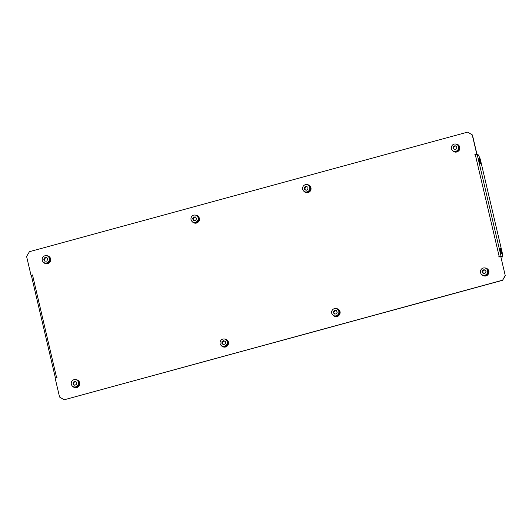 <?xml version="1.0" encoding="UTF-8"?>
<svg xmlns="http://www.w3.org/2000/svg" width="532" height="532" viewBox="0 0 532 532"><rect width="100%" height="100%" fill="white"/><g stroke="black" fill="none" stroke-linecap="round" stroke-linejoin="round"><path stroke-width="0.8" d="M500.166 250.552A2.56 0.519 -105.3 0 1 500.107 248.378A2.56 0.519 -105.3 0 1 501.397 251.144A2.56 0.519 -105.3 0 1 501.457 253.318A2.56 0.519 -105.3 0 1 500.166 250.552M499.954 249.282A2.56 0.519 -105.3 0 1 500.652 251.343A2.56 0.519 -105.3 0 1 500.865 252.614M480.303 161.216A2.56 0.519 74.7 0 0 479.019 158.45A2.56 0.519 74.7 0 0 479.079 160.624A2.56 0.519 74.7 0 0 480.363 163.391A2.56 0.519 74.7 0 0 480.303 161.216M479.771 162.686A2.56 0.519 74.7 0 0 479.558 161.415A2.56 0.519 74.7 0 0 478.867 159.361M64.172 399.791L502.567 280.317L505.214 275.436L500.778 256.544L498.923 257.049L498.83 256.677L499.202 256.57L475.276 154.559L474.817 154.28L476.679 153.775L472.243 134.882L467.641 132.116L29.433 251.683L26.6 256.471L31.029 275.363L32.891 274.858L32.605 275.337L56.538 377.354L56.997 377.627L55.135 378.139L59.564 397.032L64.172 399.791L502.381 280.231M56.326 377.813L56.937 377.388M31.029 275.363L32.924 274.991M467.641 132.116L472.243 134.882M475.063 154.613L476.865 153.861L472.436 134.968M499.076 257.009L500.479 256.623M505.214 275.436L500.778 256.544M505.4 275.529L502.567 280.317M475.276 154.559L477.144 154.333L478.461 154.965L480.29 159.194L502.447 253.658L502.388 256.983L501.071 256.351L499.202 256.57M502.388 256.983L501.031 256.889M56.538 377.354L55.581 378.013M31.494 275.922L32.605 275.337M455.744 144.039A4.017 3.87 115.7 0 1 457.972 151.194A4.017 3.87 115.7 0 1 452.606 150.569M457.906 151.467L457.866 151.494A4.017 3.87 -64.3 0 0 458.438 151.048L458.531 151.095A4.017 3.87 115.7 0 0 459.369 150.017L459.276 149.971A4.017 3.87 -64.3 0 0 459.562 149.306L459.655 149.346A4.017 3.87 115.7 0 0 459.867 148.002L459.774 147.956A4.017 3.87 -64.3 0 0 459.701 147.238L459.794 147.284A4.017 3.87 115.7 0 0 459.322 146.034L459.229 145.987A4.017 3.87 -64.3 0 0 458.81 145.409L458.903 145.455A4.017 3.87 115.7 0 0 457.872 144.631L457.779 144.584A4.017 3.87 -64.3 0 0 457.52 144.458M457.959 151.54A4.017 3.87 115.7 0 1 456.722 152.059L456.622 152.012A4.017 3.87 -64.3 0 1 455.917 152.105L456.017 152.152A4.017 3.87 115.7 0 1 454.707 151.979L454.614 151.933A4.017 3.87 -64.3 0 1 454.135 151.74L453.942 151.653M453.364 151.068L454.062 151.401A3.744 3.604 -64.3 0 0 458.77 149.898A3.744 3.604 -64.3 0 0 457.307 144.657L456.609 144.325A3.744 3.604 -64.3 0 0 451.901 145.828A3.744 3.604 -64.3 0 0 453.364 151.068A3.744 3.604 -64.3 0 0 458.072 149.565A3.744 3.604 -64.3 0 0 456.609 144.325M454.927 149.725L456.675 148.714L456.735 146.686L455.046 145.662L453.297 146.672L453.237 148.707L454.927 149.725M455.552 145.968L453.863 146.945L453.803 148.98L454.986 149.691M453.803 148.98L453.237 148.707M453.863 146.945L453.297 146.672M484.818 267.968A4.017 3.87 115.7 0 1 488.462 273.076A4.017 3.87 115.7 0 1 481.673 274.505M484.073 275.968L483.974 275.942A4.017 3.87 -64.3 0 0 484.672 276.042L484.765 276.081A4.017 3.87 115.7 0 0 486.088 275.909L485.995 275.862A4.017 3.87 -64.3 0 0 486.654 275.583L486.747 275.629A4.017 3.87 115.7 0 0 487.824 274.805L487.731 274.758A4.017 3.87 -64.3 0 0 488.177 274.18L488.27 274.226A4.017 3.87 115.7 0 0 488.815 272.976L488.722 272.929A4.017 3.87 -64.3 0 0 488.828 272.211L488.928 272.258A4.017 3.87 115.7 0 0 488.788 270.908L488.695 270.868A4.017 3.87 -64.3 0 0 488.443 270.196L488.476 270.269M486.494 268.341L486.773 268.474A4.017 3.87 115.7 0 1 487.212 268.72L487.119 268.68A4.017 3.87 -64.3 0 1 487.664 269.119L487.758 269.165A4.017 3.87 115.7 0 1 488.536 270.243M484.067 275.988A4.017 3.87 115.7 0 1 483.295 275.716L483.009 275.583M482.431 274.997L483.129 275.337A3.744 3.604 -64.3 0 0 487.93 273.667A3.744 3.604 -64.3 0 0 486.374 268.587L485.676 268.254A3.744 3.604 -64.3 0 0 480.875 269.923A3.744 3.604 -64.3 0 0 482.431 274.997A3.744 3.604 -64.3 0 0 487.232 273.328A3.744 3.604 -64.3 0 0 485.676 268.254M486.042 271.619L485.091 269.864L483.103 269.87L482.065 271.633L483.016 273.388L485.004 273.382L486.042 271.619M485.237 270.136L483.668 270.143L482.63 271.905L483.435 273.388M482.63 271.905L482.065 271.633M483.668 270.143L483.103 269.87M336.018 308.567A4.017 3.87 115.7 0 1 339.669 313.674A4.017 3.87 115.7 0 1 332.879 315.104M334.216 316.181L334.495 316.314A4.017 3.87 115.7 0 0 335.273 316.587L335.18 316.547A4.017 3.87 -64.3 0 0 335.878 316.64L335.971 316.686A4.017 3.87 115.7 0 0 337.295 316.507L337.195 316.46A4.017 3.87 -64.3 0 0 337.86 316.181L337.953 316.227A4.017 3.87 115.7 0 0 339.03 315.403L338.931 315.356A4.017 3.87 -64.3 0 0 339.383 314.784L339.476 314.824A4.017 3.87 115.7 0 0 340.014 313.574L339.921 313.528A4.017 3.87 -64.3 0 0 340.034 312.809L340.128 312.856A4.017 3.87 115.7 0 0 339.995 311.506L339.901 311.466A4.017 3.87 -64.3 0 0 339.649 310.794L339.682 310.868M337.694 308.939L337.98 309.072A4.017 3.87 115.7 0 1 338.412 309.325L338.319 309.278A4.017 3.87 -64.3 0 1 338.871 309.717L338.964 309.764A4.017 3.87 115.7 0 1 339.742 310.841M333.637 315.596L334.335 315.935A3.744 3.604 -64.3 0 0 339.137 314.266A3.744 3.604 -64.3 0 0 337.574 309.185L336.876 308.853A3.744 3.604 -64.3 0 0 332.081 310.522A3.744 3.604 -64.3 0 0 333.637 315.596A3.744 3.604 -64.3 0 0 338.438 313.933A3.744 3.604 -64.3 0 0 336.876 308.853M337.241 312.218L336.291 310.462L334.309 310.469L333.271 312.231L334.222 313.986L336.211 313.98L337.241 312.218M336.443 310.735L334.874 310.741L333.837 312.503L334.641 313.986M333.837 312.503L333.271 312.231M334.874 310.741L334.309 310.469M304.57 191.666L305.268 191.999A3.744 3.604 -64.3 0 0 309.976 190.496A3.744 3.604 -64.3 0 0 308.507 185.256L307.809 184.923A3.744 3.604 -64.3 0 0 303.1 186.426A3.744 3.604 -64.3 0 0 304.57 191.666A3.744 3.604 -64.3 0 0 309.278 190.163A3.744 3.604 -64.3 0 0 307.809 184.923M306.126 190.33L307.882 189.312L307.942 187.284L306.252 186.26L304.503 187.271L304.437 189.306L306.126 190.33M306.758 186.566L305.069 187.543L305.002 189.578L306.186 190.29M305.002 189.578L304.437 189.306M305.069 187.543L304.503 187.271M306.951 184.637A4.017 3.87 115.7 0 1 309.178 191.793A4.017 3.87 115.7 0 1 303.812 191.174M309.112 192.065L309.065 192.092A4.017 3.87 -64.3 0 0 309.644 191.646L309.737 191.693A4.017 3.87 115.7 0 0 310.575 190.616L310.475 190.569A4.017 3.87 -64.3 0 0 310.768 189.904L310.861 189.944A4.017 3.87 115.7 0 0 311.074 188.601L310.974 188.554A4.017 3.87 -64.3 0 0 310.901 187.836L311.001 187.882A4.017 3.87 115.7 0 0 310.522 186.632L310.429 186.586A4.017 3.87 -64.3 0 0 310.016 186.007L310.109 186.054A4.017 3.87 115.7 0 0 309.079 185.229L308.986 185.183A4.017 3.87 -64.3 0 0 308.72 185.056M309.165 192.138A4.017 3.87 115.7 0 1 307.922 192.657L307.829 192.611A4.017 3.87 -64.3 0 1 307.124 192.704L307.217 192.75A4.017 3.87 115.7 0 1 305.907 192.577L305.814 192.531A4.017 3.87 -64.3 0 1 305.335 192.338L305.149 192.252M44.176 262.715L44.874 263.047A3.744 3.604 -64.3 0 0 49.676 261.385A3.744 3.604 -64.3 0 0 48.113 256.304L47.415 255.972A3.744 3.604 -64.3 0 0 42.62 257.634A3.744 3.604 -64.3 0 0 44.176 262.715A3.744 3.604 -64.3 0 0 48.977 261.046A3.744 3.604 -64.3 0 0 47.415 255.972M43.81 259.35L44.761 261.106L46.749 261.099L47.78 259.33L46.829 257.574L44.848 257.588L43.81 259.35L45.18 261.106M46.982 257.847L45.413 257.854L44.375 259.623M45.413 257.854L44.848 257.588M46.557 255.686A4.017 3.87 115.7 0 1 50.208 260.786A4.017 3.87 115.7 0 1 44.755 263.3L45.034 263.433A4.017 3.87 115.7 0 0 45.812 263.706L45.719 263.659A4.017 3.87 -64.3 0 0 46.417 263.752L46.51 263.799A4.017 3.87 115.7 0 0 47.833 263.619L47.807 263.553M44.755 263.3A4.017 3.87 115.7 0 1 43.418 262.216M47.833 263.619L47.734 263.579A4.017 3.87 -64.3 0 0 48.399 263.3L48.492 263.347A4.017 3.87 115.7 0 0 49.569 262.515L49.489 262.456M48.232 256.058L48.518 256.191A4.017 3.87 115.7 0 1 48.951 256.437L48.858 256.391A4.017 3.87 -64.3 0 1 49.41 256.836L49.503 256.876A4.017 3.87 115.7 0 1 50.281 257.954L50.188 257.914A4.017 3.87 -64.3 0 1 50.44 258.579L50.533 258.625A4.017 3.87 115.7 0 1 50.666 259.968L50.573 259.929A4.017 3.87 -64.3 0 1 50.46 260.647L50.553 260.687A4.017 3.87 115.7 0 1 50.015 261.943L49.922 261.897A4.017 3.87 -64.3 0 1 49.476 262.476L49.569 262.515M73.915 387.269A4.017 3.87 -64.3 0 0 74.487 387.509L74.586 387.555A4.017 3.87 115.7 0 0 75.896 387.728L75.797 387.682A4.017 3.87 -64.3 0 0 76.502 387.589L76.601 387.635A4.017 3.87 115.7 0 0 77.838 387.116L77.745 387.07A4.017 3.87 -64.3 0 0 78.317 386.624L78.41 386.671A4.017 3.87 115.7 0 0 79.248 385.594L79.155 385.547A4.017 3.87 -64.3 0 0 79.441 384.882L79.441 384.882M75.624 379.615A4.017 3.87 115.7 0 1 77.852 386.771A4.017 3.87 115.7 0 1 72.485 386.152M77.399 380.034A4.017 3.87 -64.3 0 1 77.659 380.161L77.752 380.207A4.017 3.87 115.7 0 1 78.783 381.032L78.689 380.985A4.017 3.87 -64.3 0 1 79.102 381.564L79.201 381.61A4.017 3.87 115.7 0 1 79.674 382.86L79.581 382.814A4.017 3.87 -64.3 0 1 79.654 383.532L79.747 383.579A4.017 3.87 115.7 0 1 79.534 384.922M73.243 386.644L73.941 386.977A3.744 3.604 -64.3 0 0 78.65 385.474A3.744 3.604 -64.3 0 0 77.18 380.234L76.488 379.901A3.744 3.604 -64.3 0 0 71.78 381.404A3.744 3.604 -64.3 0 0 73.243 386.644A3.744 3.604 -64.3 0 0 77.951 385.141A3.744 3.604 -64.3 0 0 76.488 379.901M74.926 381.238L73.177 382.249L73.11 384.284L74.799 385.308L76.555 384.29L76.615 382.262L74.926 381.238M75.431 381.544L73.742 382.521L73.177 382.249M73.742 382.521L73.682 384.556L74.859 385.268M73.682 384.556L73.11 384.284M222.715 346.671A4.017 3.87 -64.3 0 0 223.287 346.911L223.38 346.957A4.017 3.87 115.7 0 0 224.69 347.13L224.597 347.083A4.017 3.87 -64.3 0 0 225.302 346.99L225.395 347.037A4.017 3.87 115.7 0 0 226.632 346.518L226.539 346.472A4.017 3.87 -64.3 0 0 227.111 346.026L227.204 346.073A4.017 3.87 115.7 0 0 228.042 344.995L227.949 344.949A4.017 3.87 -64.3 0 0 228.235 344.284L228.235 344.284M224.424 339.017A4.017 3.87 115.7 0 1 226.645 346.172A4.017 3.87 115.7 0 1 221.279 345.554M226.193 339.436A4.017 3.87 -64.3 0 1 226.452 339.562L226.552 339.609A4.017 3.87 115.7 0 1 227.576 340.433L227.483 340.387A4.017 3.87 -64.3 0 1 227.902 340.965L227.995 341.012A4.017 3.87 115.7 0 1 228.467 342.262L228.374 342.216A4.017 3.87 -64.3 0 1 228.447 342.934L228.541 342.98A4.017 3.87 115.7 0 1 228.334 344.324M222.037 346.046L222.735 346.379A3.744 3.604 -64.3 0 0 227.443 344.876A3.744 3.604 -64.3 0 0 225.98 339.635L225.282 339.303A3.744 3.604 -64.3 0 0 220.574 340.806A3.744 3.604 -64.3 0 0 222.037 346.046A3.744 3.604 -64.3 0 0 226.745 344.543A3.744 3.604 -64.3 0 0 225.282 339.303M223.726 340.64L221.97 341.65L221.911 343.685L223.6 344.709L225.349 343.692L225.415 341.664L223.726 340.64M224.231 340.946L222.536 341.923L221.97 341.65M222.536 341.923L222.476 343.958L223.659 344.669M222.476 343.958L221.911 343.685M192.97 222.117L193.668 222.449A3.744 3.604 -64.3 0 0 198.469 220.78A3.744 3.604 -64.3 0 0 196.913 215.706L196.215 215.374A3.744 3.604 -64.3 0 0 191.414 217.036A3.744 3.604 -64.3 0 0 192.97 222.117A3.744 3.604 -64.3 0 0 197.771 220.448A3.744 3.604 -64.3 0 0 196.215 215.374M192.604 218.752L193.555 220.507L195.543 220.501L196.581 218.732L195.63 216.976L193.641 216.983L192.604 218.752L193.974 220.507M195.776 217.249L194.207 217.256L193.169 219.024M194.207 217.256L193.641 216.983M195.357 215.088A4.017 3.87 115.7 0 1 199.001 220.188A4.017 3.87 115.7 0 1 193.548 222.695L193.834 222.835A4.017 3.87 115.7 0 0 194.606 223.108L194.513 223.061A4.017 3.87 -64.3 0 0 195.211 223.154L195.31 223.201A4.017 3.87 115.7 0 0 196.627 223.021L196.601 222.955M193.548 222.695A4.017 3.87 115.7 0 1 192.212 221.618M196.627 223.021L196.534 222.981A4.017 3.87 -64.3 0 0 197.192 222.702L197.286 222.748A4.017 3.87 115.7 0 0 198.363 221.917L198.283 221.857M197.033 215.46L197.312 215.593A4.017 3.87 115.7 0 1 197.751 215.839L197.658 215.793A4.017 3.87 -64.3 0 1 198.203 216.238L198.296 216.278A4.017 3.87 115.7 0 1 199.074 217.355L198.981 217.309A4.017 3.87 -64.3 0 1 199.234 217.98L199.327 218.027A4.017 3.87 115.7 0 1 199.467 219.37L199.374 219.324A4.017 3.87 -64.3 0 1 199.261 220.048L199.354 220.088A4.017 3.87 115.7 0 1 198.808 221.345L198.715 221.299A4.017 3.87 -64.3 0 1 198.27 221.877L198.363 221.917M477.144 154.333L501.071 256.351M55.381 377.893L31.448 275.875"/></g></svg>
